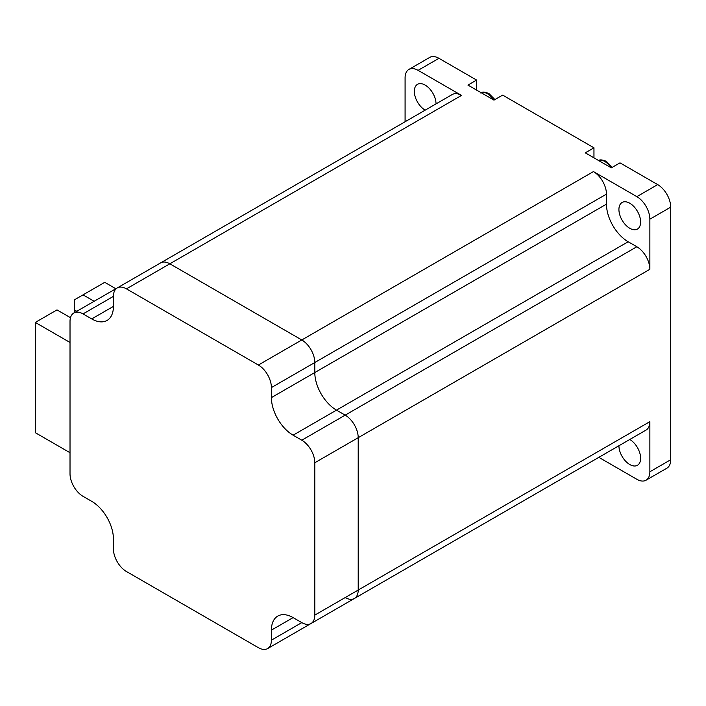 <?xml version="1.0" encoding="UTF-8"?>
<svg xmlns="http://www.w3.org/2000/svg" width="706" height="706" viewBox="0 0 706 706"><rect width="100%" height="100%" fill="white"/><g stroke="black" fill="none" stroke-linecap="round" stroke-linejoin="round"><path stroke-width="1.06" d="M345.19 597.567A18.418 10.634 -120 0 0 354.394 598.476A18.418 10.634 -120 0 0 358.207 590.048L358.207 437.694A18.418 10.634 -120 0 0 345.19 415.146L336.506 410.133A30.693 17.721 60 0 1 314.805 372.547L314.805 362.522A18.418 10.634 -120 0 0 301.789 339.965L169.846 263.797A18.418 10.634 -120 0 0 160.641 262.879A18.418 10.634 -120 0 1 169.846 263.797L301.789 339.965L593.446 171.584L636.847 196.639L657.683 184.61L620 162.857L611.317 167.869L585.274 152.831L593.958 147.819L502.654 95.107L493.979 100.12L467.937 85.082L476.621 80.078L438.938 58.316L418.102 70.344A18.418 10.634 -120 0 0 408.898 69.435A18.418 10.634 -120 0 0 405.085 77.863L405.085 121.75M271.404 640.165L301.789 622.621A18.418 10.634 -120 0 0 310.993 623.53A18.418 10.634 -120 0 0 314.805 615.102L314.805 462.748A18.418 10.634 -120 0 0 301.789 440.2L293.105 435.187A30.693 17.721 60 0 1 271.404 397.602L271.404 387.576A18.418 10.634 -120 0 0 258.387 365.028L126.445 288.851A18.418 10.634 -120 0 0 117.24 287.942A18.418 10.634 -120 0 0 113.419 296.37L113.419 306.395A30.693 17.721 60 0 1 107.065 320.445A30.693 17.721 60 0 1 91.718 318.918L83.043 313.905A18.418 10.634 -120 0 0 73.839 312.996A18.418 10.634 -120 0 0 70.018 321.424L70.018 473.779A18.418 10.634 -120 0 0 83.043 496.336L91.718 501.339A30.693 17.721 60 0 1 113.419 538.934L113.419 548.95A18.418 10.634 -120 0 0 126.445 571.507L258.387 647.684A18.418 10.634 -120 0 0 267.592 648.593A18.418 10.634 -120 0 0 271.404 640.165L271.404 630.14A30.693 17.721 60 0 1 277.758 616.091A30.693 17.721 60 0 1 293.105 617.609L301.789 622.621A18.418 10.634 -120 0 0 310.993 623.539A18.418 10.634 -120 0 0 311.072 623.486A18.418 10.634 -120 0 1 310.993 623.539L354.394 598.476A18.418 10.634 -120 0 0 358.207 590.048L358.207 437.694A18.418 10.634 -120 0 0 345.19 415.146L336.506 410.133A30.693 17.721 60 0 1 314.805 372.547L314.805 362.522A18.418 10.634 -120 0 0 301.789 339.965L258.387 365.028M115.846 288.745L104.744 282.338L74.359 299.873L74.359 309.899A18.418 10.634 -60 0 1 74.139 312.82M35.3 432.681L70.018 452.731L70.018 342.472L35.3 322.43L35.3 432.681M70.697 317.029L70.018 317.418L57.001 309.899L35.3 322.43M83.043 294.87L94.145 301.277M629.77 203.231A15.347 8.86 -120 0 0 622.101 202.472A15.347 8.86 -120 0 0 619.744 214.765A15.347 8.86 -120 0 0 629.77 228.285A15.347 8.86 -120 0 0 637.447 229.044A15.347 8.86 -120 0 0 639.795 216.751A15.347 8.86 -120 0 0 629.77 203.231M436.026 103.888A15.347 8.86 -120 0 0 425.18 85.108A15.347 8.86 -120 0 0 417.502 84.349A15.347 8.86 -120 0 0 415.154 96.634A15.347 8.86 -120 0 0 425.162 110.154M618.924 445.751A15.347 8.86 -120 0 0 629.77 464.53A15.347 8.86 -120 0 0 637.447 465.298A15.347 8.86 -120 0 0 639.795 453.005A15.347 8.86 -120 0 0 629.787 439.485M408.898 69.435L429.725 57.407A18.418 10.634 60 0 1 438.938 58.316M476.621 80.078L476.621 90.094M593.958 157.844L593.958 147.819M657.683 184.61A18.418 10.634 60 0 1 670.7 207.158L649.864 219.187L649.864 269.304L314.805 462.748M598.838 457.347L636.847 479.295A18.418 10.634 -120 0 0 646.052 480.204A18.418 10.634 -120 0 0 649.864 471.776L670.7 459.747L670.7 207.158M670.7 459.747A18.418 10.634 60 0 1 666.888 468.175L646.052 480.204M117.24 287.942L452.299 94.489A18.418 10.634 60 0 1 461.503 95.407L418.102 70.344M649.864 471.776L649.864 421.659A18.418 10.634 60 0 1 646.052 430.086L354.394 598.476M602.73 455.105A18.418 10.634 60 0 1 602.65 455.149L267.592 648.593M271.404 397.602L606.463 204.158L606.463 194.132L271.404 387.576M301.789 440.2L636.847 246.756L628.163 241.743L293.105 435.187M649.864 219.187A18.418 10.634 -120 0 0 636.847 196.639M593.446 171.584A18.418 10.634 60 0 1 606.463 194.132M606.463 204.158A30.693 17.721 -120 0 0 628.163 241.743M636.847 246.756A18.418 10.634 60 0 1 649.864 269.304M314.805 615.102L649.864 421.659M126.445 288.851L461.503 95.407M91.718 318.918L113.419 306.395M83.043 313.905L113.419 296.37M271.404 630.14L293.105 617.609M76.777 311.293L74.359 309.899M493.573 99.89A13.237 7.642 -120 0 0 487.467 93.739A13.237 7.642 -120 0 0 481.36 92.83M610.919 167.64A13.237 7.642 -120 0 0 604.804 161.489A13.237 7.642 -120 0 0 598.697 160.58M73.839 312.996L117.161 287.986M494.915 99.581L489.002 93.589C484.819 91.859 482.11 91.692 480.848 93.086M612.252 167.331L606.339 161.339C602.165 159.609 599.447 159.441 598.185 160.836"/></g></svg>
